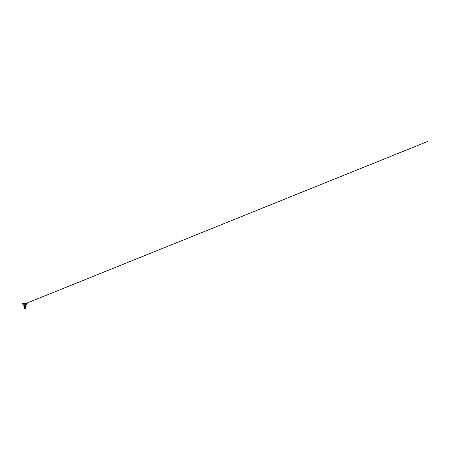 <?xml version="1.0" encoding="UTF-8"?>
<svg xmlns="http://www.w3.org/2000/svg" width="450" height="450" viewBox="0 0 450 450"><rect width="100%" height="100%" fill="white"/><g stroke="black" fill="none" stroke-linecap="round" stroke-linejoin="round"><path stroke-width="0.34" stroke-dasharray="2.25 1.69" d="M24.103 303.57L24.086 304.425L24.857 304.318L23.963 304.363L24.064 303.609L23.715 303.514L25.999 303.514L23.884 303.542L23.889 304.307L24.277 304.38L25.071 304.346L24.159 304.363L24.165 303.587L25.757 303.587L25.611 304.329M25.611 303.57L25.824 304.307L25.65 303.609M25.071 304.346L25.56 304.363L25.054 304.363L25.088 303.57L25.071 304.346M23.715 303.502L24.857 303.502L23.715 303.514M24.052 308.183L25.571 308.458L24.345 308.019M25.999 303.502L24.857 303.502L25.999 303.514M24.857 305.696L24.002 305.91L25.436 306.298M25.515 308.469A4.961 4.961 0 0 0 24.947 308.424L24.947 308.458M24.969 307.429L25.543 307.783M25.594 307.507L23.963 307.204L25.594 307.502M25.599 306.377L23.963 306.09L25.599 306.388M25.751 304.363L25.768 303.57L25.824 304.307L24.857 304.706L23.963 304.363L23.957 303.587L24.103 304.329M25.549 304.346L25.549 303.587M24.649 304.346L24.632 303.57L24.649 304.346M24.165 304.346L24.165 303.587M25.898 303.542L25.026 303.542M25.824 303.924L25.071 303.924M25.824 303.952L25.071 303.952M24.649 303.952L23.889 303.952M24.649 303.924L23.889 303.924M24.688 303.542L23.816 303.542M25.38 307.423L25.684 307.53M24.666 308.43A4.961 4.961 0 0 0 24.199 308.469M25.628 304.425L25.768 303.57"/><path stroke-width="0.67" d="M25.999 303.514L23.715 303.514M24.857 303.502L27.18 303.502L24.857 303.502M24.857 308.469L25.566 308.469L24.857 308.469M24.143 306.928L25.903 306.63L23.957 307.17L25.718 307.671L24.098 308.183L24.947 308.458M25.076 305.747L23.777 305.983L25.076 305.747C25.515 305.933 25.762 306.135 25.56 306.36L25.824 305.696L23.94 305.696L23.653 305.094L26.061 305.094L23.653 305.094L22.511 303.952L25.824 303.952M24.857 306.675L25.622 306.242M24.328 306.827L24.857 306.911L23.957 307.17L24.969 307.429L24.964 307.839M24.958 307.918L24.947 308.424A4.961 4.961 0 0 0 24.666 308.43M25.594 307.502L24.216 308.064L25.582 307.575L24.126 306.979L23.951 306.039M24.143 306.157L25.723 306.568L25.582 307.575M24.143 308.171L23.867 307.176M24.216 308.064L25.543 307.783M25.903 306.63L23.704 307.086M25.453 305.662L25.74 305.691L25.442 305.73M24.857 306.163L24.002 305.91L24.863 305.696L23.991 305.871M25.599 306.388L26.049 306.546L25.599 306.377M23.929 306.084L25.768 305.674M25.026 303.542L25.898 303.542M25.071 303.924L25.824 303.924M25.071 303.952L24.649 303.952M23.889 303.952L24.649 303.924M23.889 303.924L22.5 303.924L22.5 303.542L24.688 303.542M23.816 303.542L22.539 303.502M25.566 308.469L25.718 307.676M25.779 305.679L27.18 303.502M25.38 307.423L25.684 307.53M25.436 306.298L25.892 306.444M25.65 303.609L427.5 141.531L25.768 303.57"/></g></svg>
